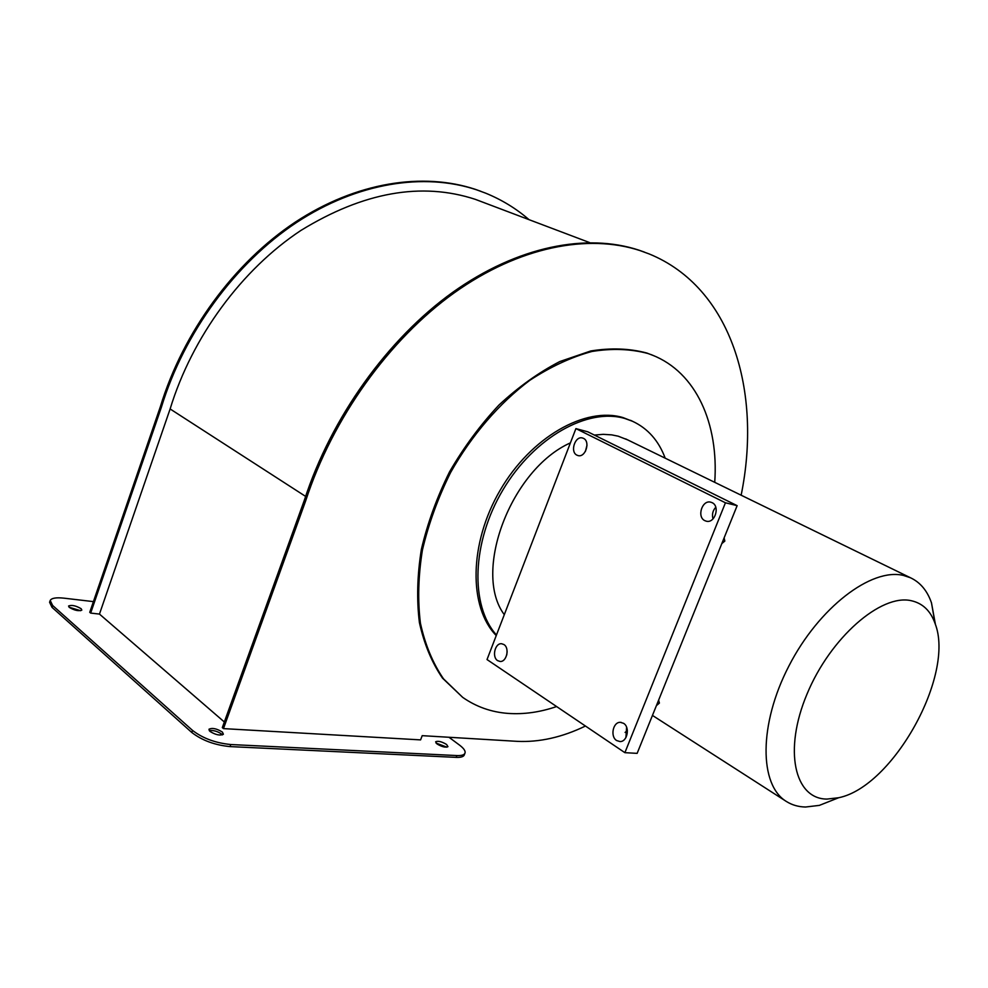 <?xml version="1.0" encoding="UTF-8"?>
<svg xmlns="http://www.w3.org/2000/svg" width="988" height="988" viewBox="0 0 988 988"><rect width="100%" height="100%" fill="white"/><g stroke="black" fill="none" stroke-linecap="round" stroke-linejoin="round"><path stroke-width="1.48" d="M623.564 723.315C630.258 727.168 627.368 741.926 619.995 741.568L616.66 740.555C609.979 736.591 612.992 721.858 620.378 722.327L623.564 723.315M503.88 644.522C509.907 647.955 506.634 662.281 500.027 661.454L497.656 660.651C491.654 657.119 495 642.842 501.632 643.744L503.88 644.522M704.852 520.664L706.358 521.207C714.954 523.578 720.326 506.202 712.076 502.657L710.743 502.176C702.135 499.656 696.614 517.008 704.852 520.664M576.967 455.172L578.005 455.567C585.464 457.913 590.688 441.451 583.451 438.363L582.537 438.017C575.078 435.572 569.755 451.985 576.967 455.172M209.221 730.614C213.359 730.107 217.508 731.268 221.658 734.109L222.399 734.911M222.386 732.071L223.387 734.232C220.089 735.85 215.606 734.899 209.938 731.392L208.962 729.255C212.247 727.637 216.718 728.576 222.386 732.071M69.086 607.225L80.695 610.72M81.14 608.719L81.831 610.102C78.707 611.35 74.508 610.448 69.246 607.373L68.567 606.002C71.704 604.755 75.891 605.656 81.14 608.719M436.004 743.038L446.909 747.175M446.588 744.47L447.947 746.669C445.514 747.743 441.858 746.829 436.98 743.939L435.646 741.766C438.079 740.691 441.735 741.593 446.588 744.47M826.968 799.082L838.664 797.736C893.14 786.757 955.248 674.606 935.105 623.576C930.647 610.88 922.693 603.26 911.245 600.704C881.037 593.64 830.303 637.668 807.023 694.058C783.286 750.374 794.55 799.045 826.968 799.082M838.182 797.921L819.348 805.381L805.529 807.023C798.452 806.875 792.117 805.047 786.522 801.564C759.093 785.238 758.611 724.451 788.893 666.023C818.867 607.472 871.441 567.557 903.489 575.448L910.467 577.758C920.285 582.364 927.3 590.738 931.486 602.865L935.451 624.614M632.765 421.382L623.02 417.591C585.637 406.253 531.099 436.869 500.15 490.246C468.942 543.462 468.51 607.324 496.248 635.568M496.47 635C469.979 605.718 471.647 542.116 503.04 489.727C534.199 437.19 588.033 407.365 625.021 418.541L632.518 421.271C647.782 428.384 658.687 440.685 665.196 458.185M654.056 355.816L646.819 353.025C629.554 348.406 610.868 347.727 590.762 350.975L559.838 361.534C538.868 372.353 518.601 386.827 499.039 404.957C480.341 424.914 463.841 447.206 449.552 471.832C436.918 497.285 427.52 523.158 421.357 549.427C417.232 575.337 416.578 599.716 419.406 622.564C424.136 644.028 431.842 662.553 442.501 678.139L462.693 697.367L443.513 678.855C432.855 663.269 425.161 644.732 420.431 623.255C417.603 600.408 418.27 576.016 422.407 550.094C428.582 523.801 437.993 497.915 450.639 472.437C471.634 435.251 499.249 403.252 529.877 380.269C550.637 366.696 571.299 357.1 591.898 351.481C612.004 348.221 630.69 348.9 647.955 353.506L652.241 355.075C696.367 372.39 718.844 423.938 714.732 482.329M556.615 706.556C539.954 712.249 523.726 714.534 507.931 713.398C491.246 712.126 476.167 706.778 462.693 697.367M484.688 202.886L475.302 199.341C421.493 181.73 363.362 192.104 300.895 230.451C241.912 269.415 192.166 336.71 170.121 408.958L99.467 614.079L90.661 613.091L89.747 612.301L160.402 406.574C183.113 331.98 234.428 262.462 295.288 222.127C356.347 181.99 423.136 171.974 475.364 189.363L480.958 191.351M305.613 496.408L170.121 408.958M90.661 613.091L161.39 407.217C184.138 332.573 235.49 262.993 296.388 222.609C357.471 182.434 424.284 172.406 476.512 189.795L485.577 193.129C501.719 199.712 516.218 208.567 529.049 219.682M161.39 407.217L160.402 406.574M741.148 495.21C762.242 391.754 731.75 287.656 649.202 253.953L640.187 250.643C588.095 233.489 519.108 246.605 454.06 292.942C389.198 339.464 332.536 418.122 305.687 500.805L304.428 500.002C331.239 417.368 387.864 338.798 452.702 292.337C517.712 246.049 586.687 232.97 638.779 250.112L644.485 252.125M627.627 439.87L618.155 436.177L611.72 434.868L603.236 434.337L594.368 435.066M725.439 502.793L737.134 505.658L587.798 431.818L575.905 428.607L487.022 659.552L624.885 752.671L725.439 502.793L575.905 428.607M724.13 537.855L724.822 541.091L721.833 543.573M625.108 732.429L627.38 730.478M656.403 705.642L659.391 703.073L658.625 700.109M570.422 442.871C510.907 469.325 472.289 572.04 504.3 614.672M305.687 500.805L223.461 728.613L222.312 727.613L304.428 500.002M585.439 726.032C562.11 737.332 539.275 742.433 516.959 741.333L422.197 735.665L420.592 739.889L223.461 728.613M224.338 721.981L99.467 614.079M93.415 601.618L63.936 598.16C56.143 597.32 51.574 598.086 50.203 600.445L52.648 605.496L192.549 730.428C202.799 738.332 215.545 743.025 230.772 744.532L456.888 755.561C461.137 755.746 463.78 755.067 464.805 753.535C465.904 751.436 464.175 748.657 459.63 745.187L448.984 737.27M52.648 605.496L52.018 607.348L191.808 732.491L192.549 730.428M230.772 744.532L230.031 746.595L456.197 757.376L456.888 755.561M230.031 746.595C214.791 745.113 202.046 740.407 191.808 732.491M52.018 607.348L49.585 602.285L50.092 600.79M464.434 754.486L464.113 755.326C463.076 756.857 460.445 757.549 456.197 757.376M737.134 505.658L637.137 753.362L624.885 752.671M587.008 445.218L585.39 451.442M713.003 518.91C711.805 514.513 712.731 510.623 715.781 507.239M506.745 655.007L507.14 651.598M626.602 727.217L625.935 737.542M935.105 623.576L931.486 602.865M838.664 797.736L819.348 805.381M630.517 420.32L632.518 421.271M651.104 354.593L652.241 355.075M589.626 242.591L475.302 199.341M476.512 189.795L475.364 189.363M640.187 250.643L638.779 250.112M625.639 438.894L910.467 577.758M652.451 715.423L786.003 801.231M464.113 755.326L464.805 753.535M621.217 722.389L620.378 722.327"/></g></svg>
